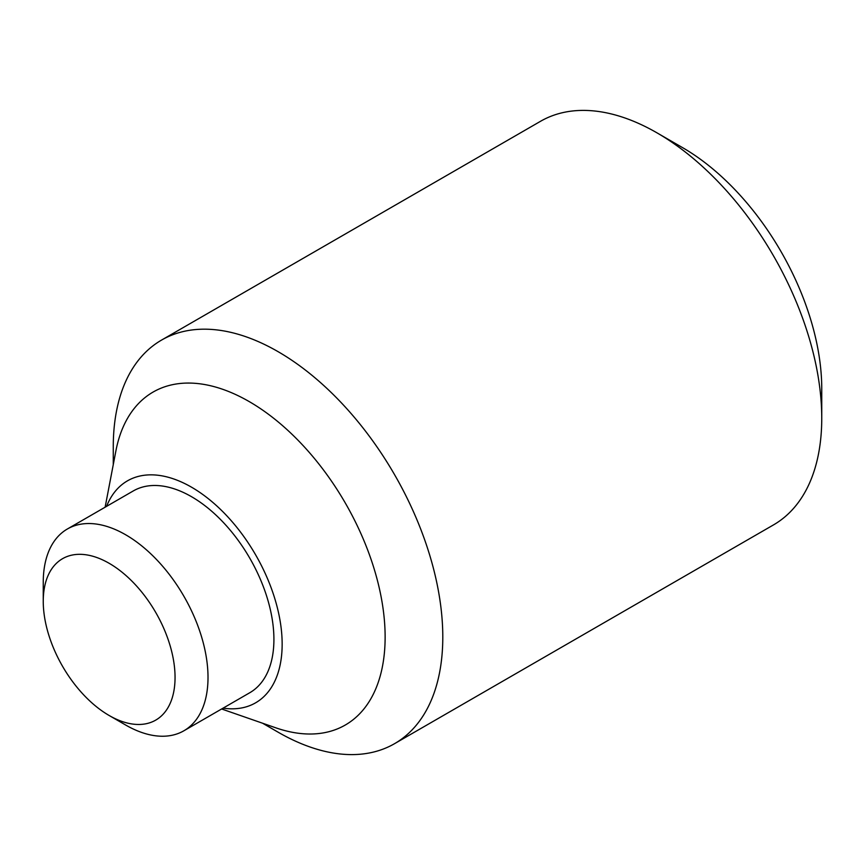 <?xml version="1.0" encoding="UTF-8"?>
<svg xmlns="http://www.w3.org/2000/svg" width="865" height="865" viewBox="0 0 865 865"><rect width="100%" height="100%" fill="white"/><g stroke="black" fill="none" stroke-linecap="round" stroke-linejoin="round"><path stroke-width="1.3" d="M821.75 418.228L821.75 388.709A196.842 113.65 -120 0 0 682.561 147.623L656.989 132.853A233.009 134.529 60 0 1 821.75 418.228A233.009 134.529 60 0 1 773.494 524.904L394.537 743.684A233.009 134.529 60 0 1 278.033 732.147L262.592 723.226M113.272 464.602L113.272 446.772A233.009 134.529 60 0 1 161.528 340.096A233.009 134.529 60 0 1 341.091 402.528A233.009 134.529 60 0 1 442.793 637.018A233.009 134.529 60 0 1 394.537 743.684M105.13 507.193L115.888 450.946A192.235 110.99 60 0 1 262.528 410.032A192.235 110.99 60 0 1 385.13 637.018A192.235 110.99 60 0 1 275.719 727.789L221.635 708.986M106.59 506.349A128.15 73.99 60 0 1 207.568 498.099A128.15 73.99 60 0 1 282.152 644.155A128.15 73.99 60 0 1 223.094 708.143M43.25 601.348L43.25 582.318A116.505 67.265 60 0 1 67.383 528.991A116.505 67.265 60 0 1 157.16 560.196A116.505 67.265 60 0 1 208.011 677.446A116.505 67.265 60 0 1 183.877 730.784A116.505 67.265 60 0 1 125.63 725.011L109.152 715.496A93.204 53.814 60 0 1 43.25 601.348A93.204 53.814 60 0 1 109.152 563.299A93.204 53.814 60 0 1 175.054 677.446A93.204 53.814 60 0 1 109.152 715.496M67.383 528.991L133.286 490.942A116.505 67.265 60 0 1 223.062 522.146A116.505 67.265 60 0 1 273.913 639.397A116.505 67.265 60 0 1 249.79 692.724L183.877 730.784M161.528 340.096L540.484 121.316A233.009 134.529 60 0 1 656.989 132.853"/></g></svg>

